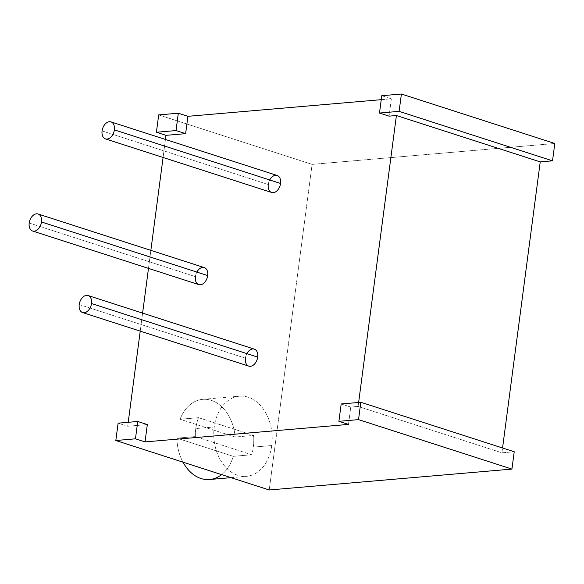 <?xml version="1.0" encoding="UTF-8"?>
<svg xmlns="http://www.w3.org/2000/svg" width="584" height="584" viewBox="0 0 584 584"><rect width="100%" height="100%" fill="white"/><g stroke="black" fill="none" stroke-linecap="round" stroke-linejoin="round"><path stroke-width="0.44" stroke-dasharray="2.92 2.19" d="M147.321 424.568L127.699 426.262L128.217 422.298L127.699 426.262L118.114 423.166L127.699 426.262L147.321 424.568M140.226 331.128L142.598 313.112L140.226 331.128M148.482 268.385L150.855 250.361L148.482 268.385M163.082 157.476L165.454 139.459L163.082 157.476M381.25 99.674L391.36 98.805L389.075 116.143L391.36 98.805L381.768 95.71L391.36 98.805L381.25 99.674M358.634 402.471L358.109 406.428L350.772 407.063L348.495 424.4L350.772 407.063L341.187 403.967L350.772 407.063L358.109 406.428L501.926 452.804L514.219 451.746L501.926 452.804L502.561 447.986L501.926 452.804L358.109 406.428L358.634 402.471M269.728 179.96A8.942 5.898 -72.1 0 0 268.26 184.507A8.942 5.898 107.9 0 1 277.152 175.47M246.864 353.612A8.942 5.898 -72.1 0 0 245.404 358.16A8.942 5.898 107.9 0 1 254.288 349.123M196.852 272.078A8.942 5.898 -72.1 0 0 195.392 276.626A8.942 5.898 107.9 0 1 204.276 267.589M269.231 489.976L312.097 164.381L554.8 143.489L312.097 164.381L269.231 489.976M158.695 114.909L312.097 164.381L158.695 114.909M209.576 479.508A40.23 29.12 -94.9 0 0 233.279 456.33L251.711 454.746L233.279 456.33L176.908 438.161A40.23 29.12 -94.9 0 0 183.004 462.17A40.23 29.12 -94.9 0 1 176.908 438.161L195.348 436.569A40.23 29.12 -94.9 0 1 195.793 428.568L214.226 426.984A40.23 29.12 85.1 0 0 246.441 476.34A40.23 29.12 85.1 0 0 271.75 445.534A40.23 29.12 85.1 0 0 248.134 397.186A40.23 29.12 85.1 0 0 214.226 426.984A40.23 29.12 85.1 0 0 237.841 475.332A40.23 29.12 85.1 0 0 271.75 445.534A40.23 29.12 85.1 0 0 239.542 396.178A40.23 29.12 85.1 0 0 214.226 426.984L195.793 428.568A40.23 29.12 -94.9 0 1 198.502 417.677L180.069 419.261A40.23 29.12 -94.9 0 1 202.67 399.354A40.23 29.12 -94.9 0 1 235.148 437.022L253.58 435.438A40.23 29.12 -94.9 0 1 253.317 447.118L271.75 445.534L253.317 447.118A40.23 29.12 -94.9 0 1 251.711 454.746L195.348 436.569L176.908 438.161L233.279 456.33A40.23 29.12 -94.9 0 1 221.613 474.624M235.148 437.022L180.069 419.261L198.502 417.677L253.58 435.438L235.148 437.022L180.069 419.261A40.23 29.12 -94.9 0 1 211.269 400.361A40.23 29.12 -94.9 0 1 235.148 437.022M198.502 417.677A40.23 29.12 85.1 0 0 195.793 428.568A40.23 29.12 85.1 0 0 195.348 436.569L251.711 454.746A40.23 29.12 85.1 0 0 253.317 447.118A40.23 29.12 85.1 0 0 253.58 435.438L198.502 417.677M102.076 130.918L268.26 184.507L102.076 130.918M271.662 192.486A8.942 5.898 107.9 0 1 268.26 184.507M79.212 304.571L245.404 358.16L79.212 304.571M248.799 366.139A8.942 5.898 107.9 0 1 245.404 358.16M29.2 223.037L195.392 276.626L29.2 223.037M198.786 284.605A8.942 5.898 107.9 0 1 195.392 276.626M202.67 399.354L239.542 396.178M231.045 477.661L246.441 476.34"/><path stroke-width="0.88" d="M145.036 441.913L147.321 424.568L137.736 421.48L135.452 438.818L145.036 441.913L147.321 424.568L137.736 421.48L118.114 423.166L115.829 440.511L269.231 489.976L511.934 469.091L358.532 419.619L338.902 421.312L348.495 424.4L145.036 441.913L135.452 438.818L115.829 440.511L135.452 438.818L137.736 421.48L118.114 423.166L115.829 440.511L269.231 489.976L511.934 469.091L514.219 451.746L511.934 469.091L358.532 419.619L360.81 402.281L358.532 419.619L338.902 421.312L341.187 403.967L338.902 421.312L348.495 424.4L145.036 441.913M128.217 422.298L140.226 331.128L128.217 422.298M142.598 313.112L148.482 268.385L142.598 313.112M150.855 250.361L163.082 157.476L150.855 250.361M165.454 139.459L165.995 135.342L185.624 133.656L187.909 116.318L381.25 99.674L187.909 116.318L178.317 113.223L158.695 114.909L156.41 132.254L176.032 130.568L178.317 113.223L187.909 116.318L185.624 133.656L176.032 130.568L185.624 133.656L165.995 135.342L156.41 132.254L158.695 114.909L178.317 113.223L176.032 130.568L156.41 132.254L165.995 135.342L165.454 139.459M389.075 116.143L396.412 115.515L358.634 402.471L396.412 115.515L540.229 161.892L502.561 447.986L540.229 161.892L552.515 160.834L540.229 161.892L396.412 115.515L389.075 116.143L379.49 113.055L399.113 111.362L401.398 94.024L381.768 95.71L379.49 113.055L389.075 116.143M268.26 184.507A8.942 5.898 -72.1 0 0 273.261 192.662A8.942 5.898 -72.1 0 0 280.554 183.456A8.942 5.898 -72.1 0 0 277.152 175.47A8.942 5.898 -72.1 0 0 269.728 179.96M245.404 358.16A8.942 5.898 -72.1 0 0 250.405 366.314A8.942 5.898 -72.1 0 0 257.69 357.109A8.942 5.898 -72.1 0 0 254.288 349.123A8.942 5.898 -72.1 0 0 246.864 353.612M195.392 276.626A8.942 5.898 -72.1 0 0 200.392 284.78A8.942 5.898 -72.1 0 0 207.678 275.568A8.942 5.898 -72.1 0 0 204.276 267.589A8.942 5.898 -72.1 0 0 196.852 272.078M554.8 143.489L552.515 160.834L554.8 143.489L401.398 94.024L554.8 143.489M514.219 451.746L360.81 402.281L341.187 403.967L360.81 402.281L514.219 451.746M221.613 474.624A40.23 29.12 -94.9 0 1 183.004 462.17A40.23 29.12 -94.9 0 0 209.576 479.508L231.045 477.661M381.768 95.71L401.398 94.024L399.113 111.362L552.515 160.834L399.113 111.362L379.49 113.055L381.768 95.71M110.96 121.888L277.152 175.47A8.942 5.898 107.9 0 1 280.554 183.456L114.362 129.867A8.942 5.898 -72.1 0 0 110.96 121.888A8.942 5.898 -72.1 0 0 102.076 130.918A8.942 5.898 -72.1 0 0 105.478 138.904A8.942 5.898 -72.1 0 0 114.362 129.867L280.554 183.456A8.942 5.898 107.9 0 1 271.662 192.486L105.478 138.904M114.362 129.867A8.942 5.898 -72.1 0 0 109.361 121.713A8.942 5.898 -72.1 0 0 102.076 130.918A8.942 5.898 -72.1 0 0 107.076 139.072A8.942 5.898 -72.1 0 0 114.362 129.867M91.498 303.519A8.942 5.898 -72.1 0 0 86.498 295.365A8.942 5.898 -72.1 0 0 79.212 304.571A8.942 5.898 -72.1 0 0 84.213 312.725A8.942 5.898 -72.1 0 0 91.498 303.519A8.942 5.898 -72.1 0 0 88.104 295.541A8.942 5.898 -72.1 0 0 79.212 304.571A8.942 5.898 -72.1 0 0 82.614 312.557A8.942 5.898 -72.1 0 0 91.498 303.519L257.69 357.109L91.498 303.519M41.486 221.978A8.942 5.898 -72.1 0 0 36.485 213.824A8.942 5.898 -72.1 0 0 29.2 223.037A8.942 5.898 -72.1 0 0 34.2 231.191A8.942 5.898 -72.1 0 0 41.486 221.978A8.942 5.898 -72.1 0 0 38.091 213.999A8.942 5.898 -72.1 0 0 29.2 223.037A8.942 5.898 -72.1 0 0 32.602 231.016A8.942 5.898 -72.1 0 0 41.486 221.978L207.678 275.568L41.486 221.978M88.104 295.541L254.288 349.123A8.942 5.898 107.9 0 1 257.69 357.109A8.942 5.898 107.9 0 1 248.799 366.139L82.614 312.557M38.091 213.999L204.276 267.589A8.942 5.898 107.9 0 1 207.678 275.568A8.942 5.898 107.9 0 1 198.786 284.605L32.602 231.016"/></g></svg>
